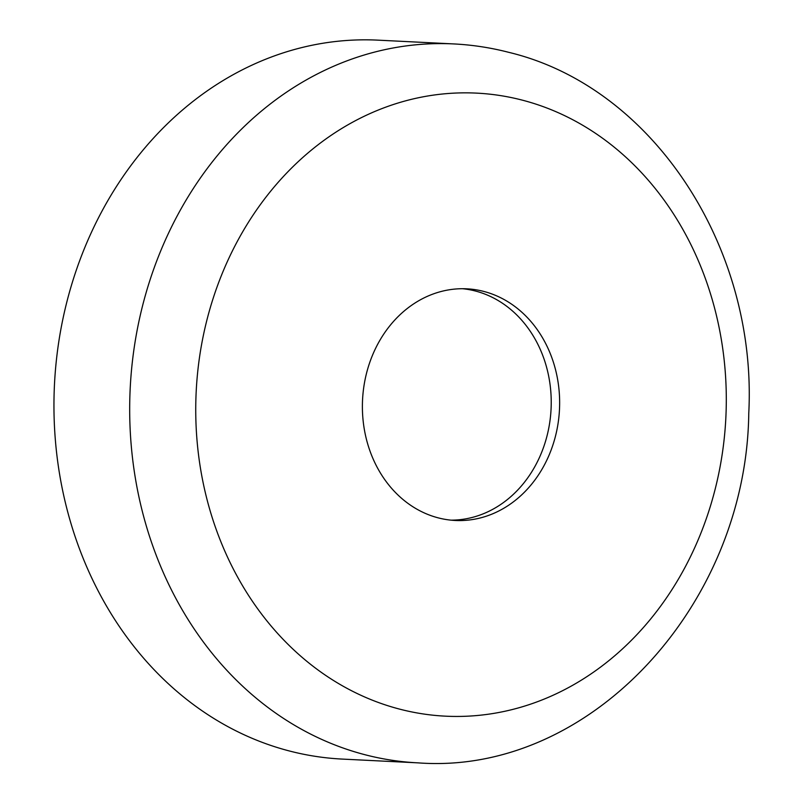 <?xml version="1.0" encoding="UTF-8"?>
<svg xmlns="http://www.w3.org/2000/svg" width="803" height="803" viewBox="0 0 803 803"><rect width="100%" height="100%" fill="white"/><g stroke="black" fill="none" stroke-linecap="round" stroke-linejoin="round"><path stroke-width="1.2" d="M342.118 759.076A359.905 305.933 -87.1 0 1 289.813 751.086A359.905 305.933 -87.1 0 1 57.174 353.39A359.905 305.933 -87.1 0 1 377.962 40.15L453.695 43.924A359.905 305.933 -87.1 0 0 132.907 357.164A359.905 305.933 -87.1 0 0 365.546 754.87A359.905 305.933 -87.1 0 0 417.851 762.85L342.118 759.076M462.578 288.719A115.973 98.578 -87.1 0 1 475.235 290.977A115.973 98.578 -87.1 0 1 550.477 416.657A115.973 98.578 -87.1 0 1 451.045 520.153M438.388 517.905A115.973 98.578 -87.1 0 1 363.428 389.756A115.973 98.578 -87.1 0 1 466.794 288.819A115.973 98.578 -87.1 0 1 483.647 291.389A115.973 98.578 -87.1 0 1 558.607 419.537A115.973 98.578 -87.1 0 1 455.241 520.474A115.973 98.578 -87.1 0 1 438.388 517.905M521.89 100.034A311.925 265.141 -87.1 0 1 719.217 471.261A311.925 265.141 -87.1 0 1 400.155 709.26A311.925 265.141 -87.1 0 1 202.828 338.033A311.925 265.141 -87.1 0 1 521.89 100.034M417.851 762.85C589.894 775.849 746.459 605.091 748.767 413.244C757.4 247.876 653.291 86.875 508.63 52.305C490.573 47.648 472.254 44.858 453.695 43.924"/></g></svg>
